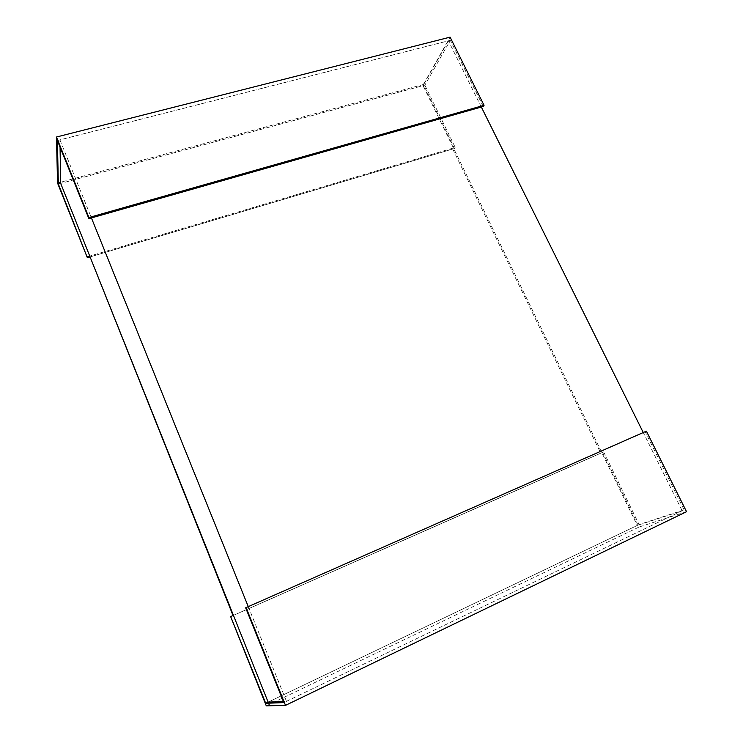 <?xml version="1.0" encoding="UTF-8"?>
<svg xmlns="http://www.w3.org/2000/svg" width="743" height="743" viewBox="0 0 743 743"><rect width="100%" height="100%" fill="white"/><g stroke="black" fill="none" stroke-linecap="round" stroke-linejoin="round"><path stroke-width="0.56" stroke-dasharray="3.71 2.79" d="M481.334 107.038L448.391 40.809L59.923 139.86L60.053 147.114M448.391 40.809L423.055 85.649L637.271 525.431L268.13 702.135L639.082 524.567L684.08 509.847L283.845 702.599M57.387 140.501L450.295 40.326L424.857 85.166L60.685 183.4L423.055 85.649M59.923 139.86L91.426 217.922M248.264 606.641L286.473 701.336L283.389 701.476M286.473 701.336L682.167 510.775L637.271 525.431M682.167 510.775L643.252 432.537M684.08 509.847L645.184 431.739L245.673 607.839M645.184 431.739L646.391 431.154M686.532 511.713L638.999 527.056L602.61 452.385L603.641 451.883L233.423 615.353L601.839 452.682L453.416 147.987L89.754 256.084L455.227 147.448L454.521 148.479L423.361 84.516L57.545 183.047M602.61 452.385L230.664 616.625M638.999 527.056L266.282 705.85M603.641 451.883L639.082 524.567M424.857 85.166L455.227 147.448M454.521 148.479L89.717 257.032L452.719 149.009L453.416 147.987M423.361 84.516L450.091 37.15M483.247 106.49L450.295 40.326M452.719 149.009L600.808 453.184L601.839 452.682M600.808 453.184L233.423 615.353"/><path stroke-width="1.11" d="M60.053 147.114L60.685 183.4L58.344 184.032L57.387 140.501L88.872 218.646L88.919 217.532L56.468 137.018L57.545 183.047L87.368 257.728L58.344 184.032M91.426 217.922L248.264 606.641M283.389 701.476L268.13 702.135L60.685 183.4M643.252 432.537L481.334 107.038M230.664 616.625L266.282 705.85L285.507 705.367L246.1 607.588L245.673 607.839L283.845 702.599L265.715 703.296L230.664 616.625M265.715 703.296L268.13 702.135M246.1 607.588L646.391 431.154L686.532 511.713L285.507 705.367M233.042 615.529L89.754 256.084L233.423 615.353L231.017 616.421M89.754 256.084L87.405 256.79M89.717 257.032L87.368 257.728M56.468 137.018L450.091 37.15L484.055 105.311L483.247 106.49L88.872 218.646M484.055 105.311L88.919 217.532"/></g></svg>

